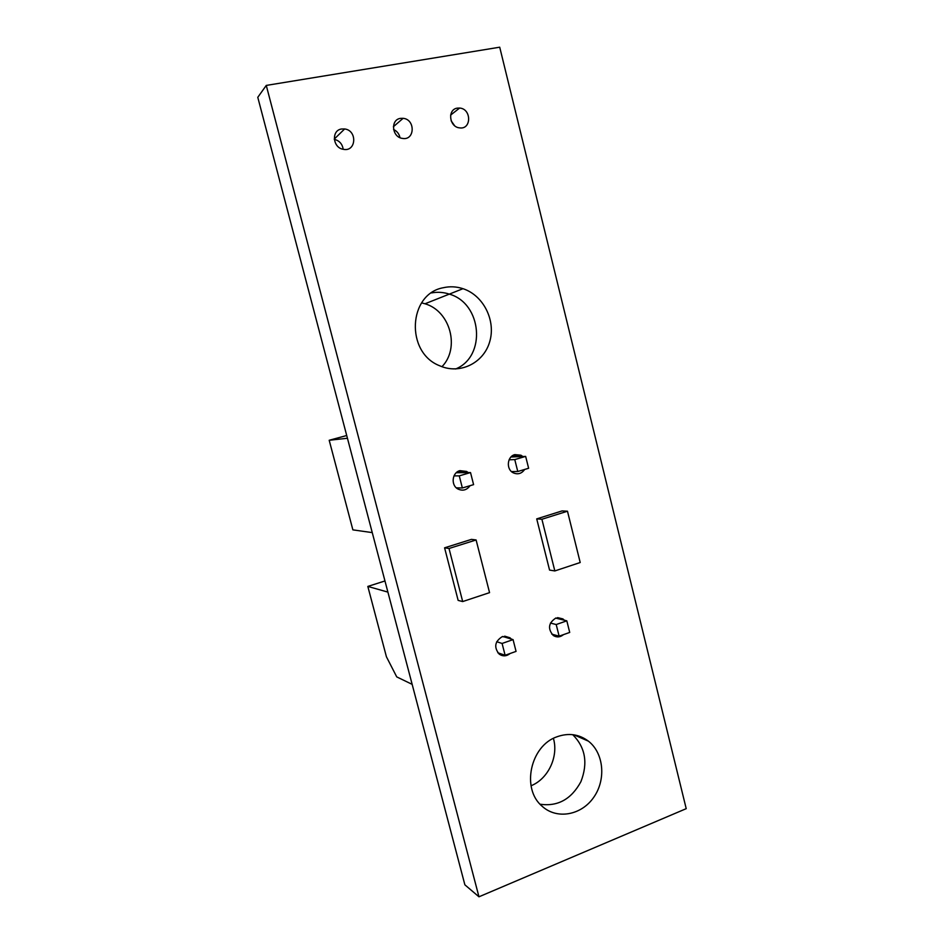 <?xml version="1.0" encoding="UTF-8"?>
<svg xmlns="http://www.w3.org/2000/svg" width="944" height="944" viewBox="0 0 944 944"><rect width="100%" height="100%" fill="white"/><g stroke="black" fill="none" stroke-linecap="round" stroke-linejoin="round"><path stroke-width="1.42" d="M510.185 653.472C506.55 656.363 502.892 656.587 499.211 654.133C493.736 647.277 494.762 641.436 502.279 636.634L509.937 637.766L511.365 639.1M563.509 634.616C560.181 637.33 556.771 637.625 553.278 635.489C547.567 628.763 548.429 622.946 555.863 618.025L562.895 618.91L564.441 620.255M470.053 485.688C466.761 490.172 462.69 491.258 457.816 488.945C450.654 485.133 452.093 472.507 459.881 470.643L466.631 471.445L468.224 472.59M524.663 469.451C521.654 473.676 517.855 474.808 513.265 472.826C505.96 469.38 507.07 456.448 514.834 454.619L520.935 455.209L522.834 456.507M451.149 120.808L454.536 125.623M393.577 129.505C397.023 131.122 399.159 133.847 399.973 137.659M334.306 139.346C339.403 140.656 342.353 143.96 343.179 149.282M572.737 734.68C585.41 747.4 588.124 763.082 580.89 781.715C571.332 799.261 557.727 806.766 540.086 804.217C557.727 806.766 571.332 799.261 580.89 781.715C588.124 763.082 585.41 747.4 572.737 734.68M557.019 736.768C568.571 732.686 579.038 734.149 588.431 741.17C603.818 753.111 606.284 779.626 593.705 797.361C581.374 815.297 556.854 819.805 542.163 806.27C521.005 788.806 530.375 745.654 557.019 736.768M431.502 292.923C437.485 291.802 443.432 292.192 449.332 294.115C482.124 303.319 486.549 356.537 455.633 368.986C486.549 356.537 482.124 303.319 449.332 294.115C443.432 292.192 437.485 291.802 431.502 292.923M443.314 287.719C449.899 286.233 456.459 286.551 462.985 288.687C483.576 295.389 496.143 320.783 489.641 341.94C483.481 363.228 459.681 374.839 439.621 365.741C405.283 352.549 408.127 293.903 443.314 287.719M400.445 118.378L403.112 118.319C415.584 119.381 414.971 140.762 402.522 138.414C391.984 137.364 390.143 119.687 400.445 118.378M341.575 128.998L344.643 128.962C357.587 130.425 356.254 152.126 343.38 149.317C332.654 147.925 331.084 130.331 341.575 128.998M457.285 108.135L459.634 108.053C471.658 108.796 471.599 129.847 459.575 127.865C449.25 127.098 447.196 109.41 457.285 108.135M686.217 808.666L499.718 47.2L266.267 85.42L478.962 896.8L686.217 808.666M266.267 85.42L257.783 97.315L464.873 884.823L478.962 896.8M347.439 438.252L329.196 440.27L346.719 435.514M372.255 532.605L352.879 529.867L329.196 440.27M387.901 592.112L367.83 586.425L384.963 580.961M412.162 684.365L396.74 676.895L386.426 656.788L367.83 586.425M531.035 785.762C548.24 778.93 558.742 756.463 553.408 738.385M441.957 366.697C460.212 348.112 450.335 311.013 425.001 303.779L421.626 302.871M550.446 623.064L556.205 624.539L559.131 636.173L569.716 632.433L566.813 620.833L556.205 624.539M555.662 618.096L566.813 620.833M551.78 634.144L559.131 636.173M496.709 641.719L502.09 643.454L505.111 655.266L516.061 651.395L513.064 639.619L502.09 643.454M502.798 636.468L513.064 639.619M497.795 652.764L505.111 655.266M509.111 459.787L514.775 459.586L517.772 471.504L528.628 468.271L525.655 456.4L514.775 459.586M510.964 456.99L525.655 456.4M511.495 471.575L517.772 471.504M453.981 475.894L459.268 475.87L462.359 487.977L473.593 484.638L470.525 472.566L459.268 475.87M456.247 472.732L470.525 472.566M456.341 487.847L462.359 487.977M567.474 511.211L562.105 510.916L536.723 518.881L541.903 519.259L554.836 570.943L580.206 562.518L567.474 511.211L541.903 519.259M536.723 518.881L549.561 570.082L554.836 570.943M476.106 539.968L471.457 539.378L444.589 547.815L449.014 548.488L462.69 601.564L489.558 592.643L476.106 539.968L449.014 548.488M444.589 547.815L458.147 600.396L462.69 601.564M504.686 636.162L509.937 637.766M512.722 455.551L520.935 455.209M457.781 471.575L466.631 471.445M573.94 734.833L588.431 741.17M425.001 303.779L462.985 288.687M393.388 126.708L403.112 118.319M334.27 139.063L344.643 128.962M450.618 115.085L459.634 108.053M557.609 617.624L562.895 618.91"/></g></svg>
